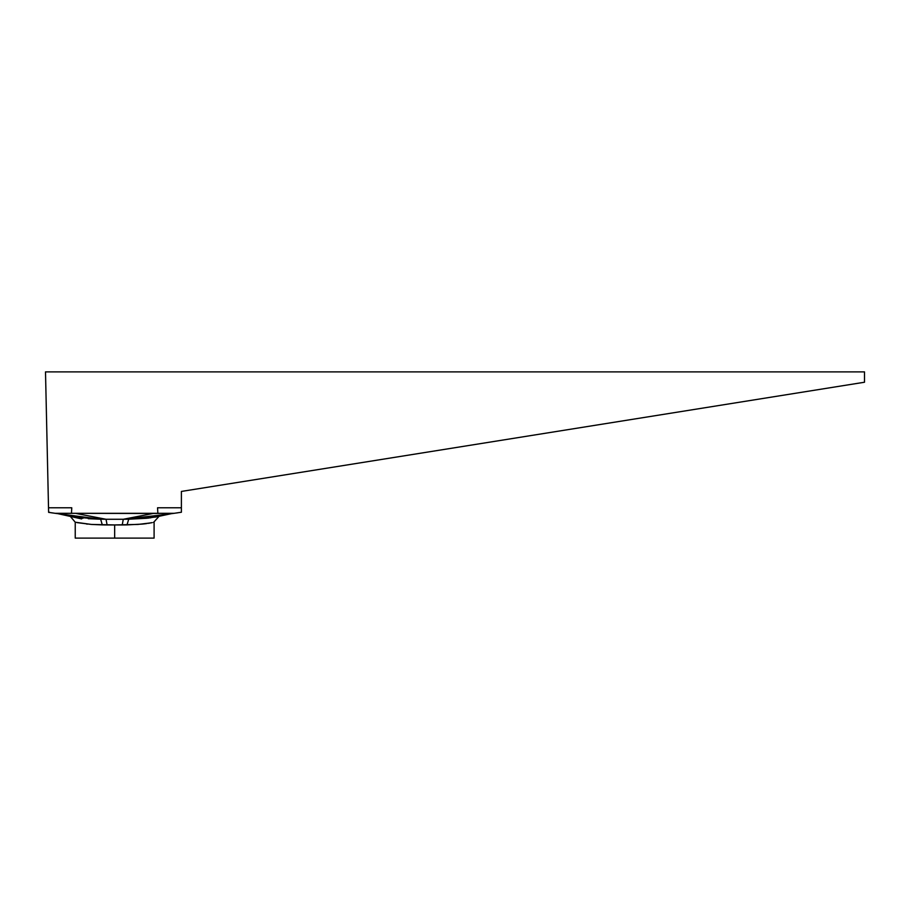 <?xml version="1.0" encoding="UTF-8"?>
<svg xmlns="http://www.w3.org/2000/svg" width="910" height="910" viewBox="0 0 910 910"><rect width="100%" height="100%" fill="white"/><g stroke="black" fill="none" stroke-linecap="round" stroke-linejoin="round"><path stroke-width="1.36" d="M151.106 522.852L137.99 524.433L114.66 524.933L114.66 538.117L154.097 538.117L114.66 538.117L114.66 524.933L91.353 524.433L77.134 522.636M164.801 514.525L128.674 519.212L146.328 518.29L158.954 516.436L153.619 522.329M148.33 523.341L149.832 523.091M864.5 371.883L45.5 371.883L48.514 507.78L45.5 371.883L864.5 371.883L864.5 382.234L181.397 491.434L864.5 382.234L864.5 371.883M147.955 513.467L55.169 513.308L48.617 512.353L55.169 513.308L71.469 513.32L71.776 507.78L48.514 507.78L48.617 512.353L48.514 507.78L71.776 507.78L71.469 513.32L157.862 513.32L157.555 507.78L181.397 507.78L181.397 491.434L181.397 507.78L157.555 507.78L157.862 513.32L174.151 513.308L181.397 512.239L174.151 513.308L153.176 513.467L123.282 519.269L160.365 515.106M76.144 513.467L91.08 516.368L76.144 513.467L81.923 513.467M157.419 516.732L158.829 516.459M146.84 516.869L174.151 513.308M162.094 514.878L151.526 516.254M176.119 513.035L177.575 512.83M181.397 512.239L181.397 507.78L181.397 512.239M78.18 516.311L100.657 519.212L106.038 519.269L91.08 516.368L106.038 519.269L123.294 519.269L153.176 513.467M61.448 514.127L77.805 516.254L57.432 513.558L81.616 518.928M48.617 511.955L50.221 512.603M51.051 512.728L51.813 512.842M52.53 512.944L53.485 513.081M55.169 513.308L57.956 513.672M66.475 514.787L77.805 516.254L66.475 514.787M70.9 516.539L71.549 516.664M73.005 516.937L100.657 519.212L77.805 516.254M168.862 514.002L162.856 514.787M82.981 518.29L70.366 516.436L75.234 522.215L91.353 524.433L102.307 524.899L100.657 519.212L88.236 518.7M75.234 538.117L114.66 538.117L75.234 538.117L75.234 522.215M70.366 516.436L71.719 516.698M78.874 517.836L80.342 518.017M87.36 524.126L86.677 524.069M146.476 518.279L148.99 518.017M150.787 517.79L128.708 519.201L127.013 524.899L142.643 524.069L152.186 522.636M171.364 513.672L154.882 517.176M154.097 538.117L154.097 522.215L153.46 522.363M146.612 523.603L142.643 524.069M106.038 519.269L100.612 519.201L102.307 524.899L107.107 524.956L106.038 519.269L107.107 524.956L122.224 524.956L127.013 524.899L128.708 519.201L123.282 519.269L122.224 524.956L123.294 519.269L106.038 519.269M171.888 513.558L170.83 513.74M58.49 513.74L57.432 513.558"/></g></svg>
